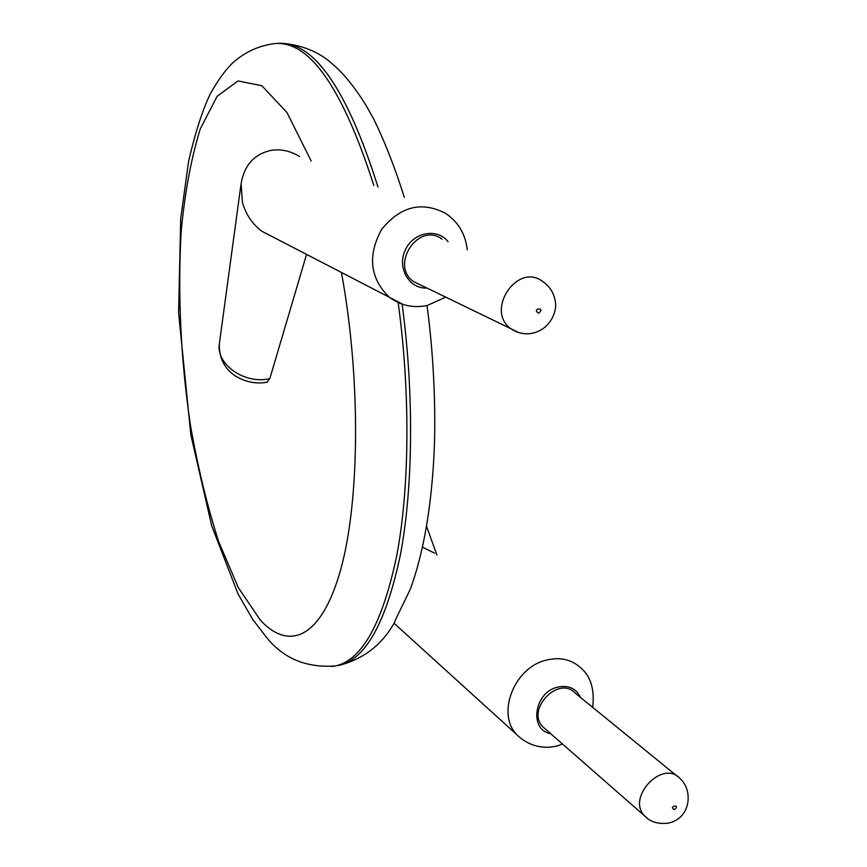<?xml version="1.0" encoding="UTF-8"?>
<svg xmlns="http://www.w3.org/2000/svg" width="867" height="867" viewBox="0 0 867 867"><rect width="100%" height="100%" fill="white"/><g stroke="black" fill="none" stroke-linecap="round" stroke-linejoin="round"><path stroke-width="1.3" d="M402.115 304.133C414.198 393.824 413.115 488.121 400.326 555.162C385.988 622.658 365.549 659.408 339.008 665.401C363.696 658.996 382.239 644.614 394.626 622.268C394.171 621.693 404.369 601.871 410.514 588.693C422.89 554.533 430.596 511.974 433.652 461.027C436.686 412.378 433.251 350.127 426.976 305.552M306.56 254.41L270.992 374.652L269.735 378.651L266.83 382.293M299.516 156.472C290.163 150.793 280.54 148.777 270.656 150.425C254.031 154.315 244.18 165.434 241.08 183.771L242.446 202.423C245.751 214.268 252.178 223.849 261.726 231.186L275.294 238.208M434.605 553.168L422.457 547.142M420.907 285.113L413.548 281.547C389.521 264.999 418.772 221.378 441.997 239.14M545.386 729.039L543.013 726.969C525.348 709.824 558.803 674.862 575.254 693.177L677.3 776.279M398.181 302.616C410.459 392.578 409.56 487.46 396.891 554.945C382.65 622.896 362.265 659.885 335.735 665.889C306.474 668.164 283.281 658.519 266.18 636.985L252.893 619.677L238.089 594.025L211.754 525.966L190.827 434.8L178.591 312.824L180.704 218.614L188.627 161.143C195.259 132.586 202.445 110.25 210.182 94.113C216.967 81.866 223.914 71.994 231.012 64.505C242.24 53.862 255.082 47.186 269.529 44.455C306.04 35.829 340.818 82.82 373.829 185.419M335.182 665.986L331.519 666.506M278.48 43.35C313.908 41.237 347.082 89.138 378.012 187.044M341.446 272.476C360.824 377.817 359.848 499.706 340.969 568.557C322.058 637.733 289.491 651.821 260.349 620.122L238.403 587.783L218.863 542.124C207.289 506.317 197.774 467.118 190.317 424.516C180.639 358.082 177.605 293.61 181.203 231.121C184.931 191.867 191.293 157.794 200.288 128.88L217.108 96.324L238.013 80.934L261.856 85.746L286.966 112.515L311.177 161.013M403.057 304.425L389.316 297.251C369.906 278.274 367.359 255.646 381.653 229.343C400.446 206.313 421.752 200.981 445.584 213.369C458.296 221.952 465.514 234.079 467.226 249.75M394.03 623.243L516.992 734.869C496.119 714.245 513.958 667.774 545.896 660.231C559.822 656.731 571.483 659.321 580.879 667.991C590.741 676.271 594.686 689.395 592.692 707.385M269.735 378.651C244.657 384.623 215.872 364.433 219.362 343.7L241.08 183.771M426.965 288.05C409.191 289.079 396.837 267.914 405.182 250.195C413.017 232.226 437.152 227.577 448.076 241.698M550.643 733.645C528.903 730.068 534.05 692.668 557.21 687.228C568.199 684.789 575.991 688.225 580.587 697.523M518.596 332.505L510.891 328.712C484.848 310.624 517.491 261.964 542.601 281.45C549.841 286.435 554.067 293.122 555.292 301.499C557.427 310.278 550.697 330.674 530.192 333.611C523.267 334.348 516.83 332.711 510.891 328.712L413.548 281.547M647.172 818.177L644.755 816.042C625.941 797.738 662.659 758.907 680.096 778.555C693.741 790.964 690.435 819.131 667.72 823.227C657.674 824.181 650.022 821.786 644.755 816.042L543.013 726.969M538.591 313.16C530.853 308.294 546.568 306.94 538.591 313.16M674.374 809.637C667.644 806.245 681.495 803.666 674.374 809.637M288.202 43.968C306.105 46.645 320.931 53.396 332.7 64.234C343.733 73.619 354.863 87.361 366.08 105.438L374.002 119.657C385.056 142.318 395.146 168.198 404.293 197.286M261.726 231.186L389.316 297.251C400.695 305.563 413.364 308.305 427.323 305.477L445.703 297.132M267.274 382.217C256.469 384.07 246.304 382.26 236.799 376.809C229.376 372.561 218.679 362.666 219.362 343.7M426.531 526.204L436.903 554.978M562.445 743.973C552.799 748.557 533.14 750.475 516.992 734.869"/></g></svg>
